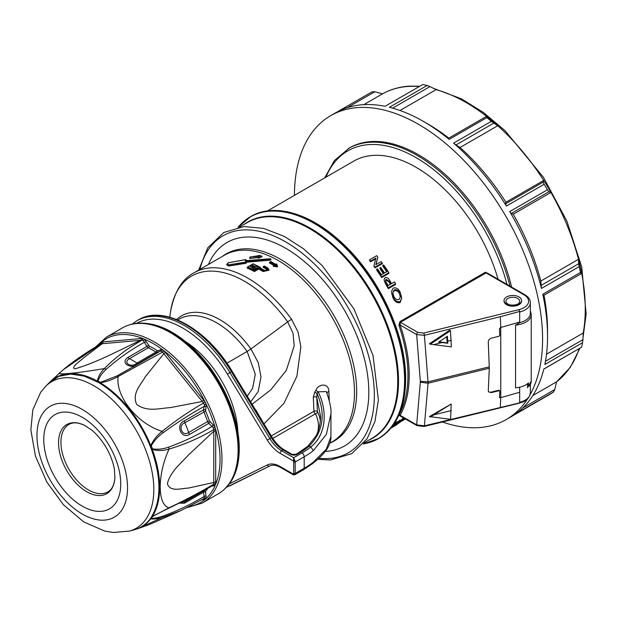 <?xml version="1.0" encoding="UTF-8"?>
<svg xmlns="http://www.w3.org/2000/svg" width="617" height="617" viewBox="0 0 617 617"><rect width="100%" height="100%" fill="white"/><g stroke="black" fill="none" stroke-linecap="round" stroke-linejoin="round"><path stroke-width="0.93" d="M267.493 210.921L353.726 161.13A124.588 71.927 60 0 1 498.042 279.246M399.87 415.534L398.944 415.017M519.028 309.726A1.758 0.563 76.2 0 1 519.661 311.446L500.333 316.714L424.396 335.324A1.758 0.563 -103.8 0 0 423.709 333.087L518.974 309.649A15.795 9.116 0 0 0 523.972 294.81A1.758 1.01 -60 0 1 524.843 294.725L487.199 272.984L486.042 272.915L400.425 322.336L400.124 325.036L398.944 325.383L399.87 321.634L485.486 272.205L488.286 273.809M393.145 425.267A124.588 71.927 -120 0 0 396.492 422.082L397.325 421.604L397.325 422.591L396.492 423.069A125.29 72.336 60 0 1 392.258 426.895L399.346 422.807A125.29 72.336 -120 0 0 403.672 418.881L402.847 419.359A125.29 72.336 60 0 1 399.253 422.684L396.862 424.072A125.29 72.336 -120 0 0 400.178 421.025L399.346 421.504A125.29 72.336 60 0 1 396.037 424.55L393.823 425.823A125.29 72.336 -120 0 0 397.325 422.591M397.325 422.506A124.588 71.927 -120 0 0 399.346 420.516L400.178 420.038L400.178 421.025M400.178 420.979A124.588 71.927 -120 0 0 402.847 418.372L403.634 417.917M401.729 297.857L400.101 302.6C397.001 303.217 394.61 301.551 392.913 297.602L391.471 292.373L392.913 296.692C394.602 300.595 397.001 302.237 400.101 301.613L401.729 297.857L400.286 292.45C398.605 288.787 396.245 287.329 393.206 288.077L391.471 291.502M395.497 283.681L395.497 284.514L388.317 288.656A124.588 71.927 -120 0 0 385.679 284.067L384.121 280.203L385.679 283.265A125.29 72.336 60 0 1 388.317 287.83L395.497 283.681A125.29 72.336 -120 0 0 394.487 281.9L391.54 283.604A125.29 72.336 -120 0 0 389.782 280.596C388.633 278.198 387.052 277.218 385.039 277.658L384.121 279.432M388.872 272.675L388.872 273.424L381.684 277.573A124.588 71.927 -120 0 0 376.625 270.015L376.625 269.305A125.29 72.336 60 0 1 381.684 276.817L388.872 272.675A125.29 72.336 -120 0 0 383.62 264.894L382.795 265.372A125.29 72.336 60 0 1 387.029 271.596L384.545 273.03A125.29 72.336 -120 0 0 380.766 267.462L379.941 267.94A125.29 72.336 60 0 1 383.712 273.508L381.507 274.781A125.29 72.336 -120 0 0 377.45 268.827L376.625 269.305M383.358 273.709A124.588 71.927 -120 0 0 379.941 268.657L379.941 267.94M386.674 271.796A124.588 71.927 -120 0 0 382.795 266.081L382.795 265.372M382.239 262.965L382.239 263.667L375.059 267.809A124.588 71.927 -120 0 0 373.987 266.343L373.987 265.649A125.29 72.336 60 0 1 375.059 267.115L382.239 262.965A125.29 72.336 -120 0 0 381.229 261.577L375.869 264.678L377.789 257.042A125.29 72.336 -120 0 0 376.717 255.685L369.537 259.826A125.29 72.336 60 0 1 370.547 261.114L375.907 258.022L373.987 265.649M375.707 258.808L370.547 261.785A124.588 71.927 -120 0 0 369.537 260.497L369.537 259.826M377.789 257.042L376.069 264.562M439.08 341.795L447.194 342.913L446.654 336.728M447.379 336.242L447.826 343.276L438.641 342.096L447.379 336.242M447.194 342.913L447.826 343.276M517.678 298.443A6.895 3.98 180 0 1 518.349 303.618C517.864 304.906 510.074 305.986 507.83 304.004L507.259 303.618A6.895 3.98 180 0 1 508.308 298.242A6.895 3.98 180 0 1 517.678 298.443M507.93 304.073A6.895 3.98 180 0 1 507.259 303.618M451.351 346.862L430.28 344.193L450.456 330.704L451.351 346.862M451.289 340.299L447.811 341.155M442.057 342.558L433.55 344.648M430.242 417.077L451.189 404.027L450.587 419.313L429.432 416.606L451.189 404.027M451.251 410.583L434.098 414.794M506.596 304.127A8.777 5.067 0 0 0 516.159 305.222A8.777 5.067 0 0 0 521.573 300.541A8.777 5.067 0 0 0 512.804 295.474A8.777 5.067 0 0 0 504.027 300.541A8.777 5.067 0 0 0 506.596 304.127M499.762 335.339L499.492 328.522L500.757 327.45L500.757 397.649L499.492 397.294L499.762 391.217L498.983 390.738L491.394 392.597L488.625 391.895L488.286 390.684L489.281 368.233L488.286 341.972C488.417 340.098 489.451 338.826 491.394 338.155L498.983 336.288L499.762 335.339M450.456 330.704L449.646 330.234L429.471 343.731L430.28 344.193M488.463 391.618A3.509 2.638 143.7 0 0 491.063 392.15L498.659 390.283A0.879 0.663 -36.3 0 1 499.462 390.754M499.762 391.217L498.659 390.283M499.569 397.587A0.879 0.663 143.7 0 0 500.271 397.772L499.492 397.294M543.168 182.131L544.125 184.275L506.41 206.047L505.454 203.911L543.168 182.131L543.685 180.434A168.456 97.255 -120 0 1 550.942 192.442L548.968 191.717L511.246 213.497L513.228 214.222A168.456 97.255 60 0 1 540.793 281.067L578.507 259.294A168.456 97.255 -120 0 0 550.942 192.442L513.228 214.222M511.246 213.497L509.742 211.562A175.475 101.311 60 0 1 541.441 288.44L540.793 281.067M540.947 285.517L578.669 263.744L578.507 259.294A168.456 97.255 -120 0 1 581.415 271.927L580.983 273.832L543.261 295.612L542.767 294.24L580.489 272.459A175.475 101.311 -120 0 0 579.155 266.66L541.441 288.44M545.467 361.261L582.942 339.628L583.227 333.003L546.515 354.204M543.986 295.196A168.456 97.255 60 0 1 547.541 330.627L547.541 336.358A175.475 101.311 60 0 1 544.857 364.47L582.579 342.69L582.942 339.628M522.699 408.022L554.845 389.466L553.472 391.996L515.75 413.776A175.475 101.311 60 0 0 543.832 369.005L581.553 347.224L543.816 369.082M554.845 389.466L556.573 381.823L532.841 395.52M419.205 86.565A168.456 97.255 -120 0 0 408.4 86.442A168.456 97.255 -120 0 0 382.494 93.869L374.858 91.748L347.332 107.636M382.494 93.869L363.814 104.659M294.425 195.365A175.475 101.311 60 0 1 330.766 115.626L335.733 112.757A175.475 101.311 60 0 1 363.313 104.682A175.475 101.311 60 0 1 385.016 106.301L422.738 84.529A175.475 101.311 -120 0 1 427.095 85.508L389.373 107.281A175.475 101.311 60 0 1 423.47 121.449A175.475 101.311 60 0 1 449.153 139.388L448.251 138.447L485.972 116.667L488.086 117.554A168.456 97.255 -120 0 0 436.103 89.642L429.964 86.588L392.636 108.145M436.103 89.642L399.993 110.489M423.47 121.449L428.429 124.318A168.456 97.255 60 0 1 448.821 138.115M493.693 123.184L455.971 144.964L453.595 143.129L491.309 121.356L497.757 125.721L460.035 147.494A168.456 97.255 60 0 1 505.963 202.214L543.685 180.434A168.456 97.255 -120 0 0 497.757 125.721A168.456 97.255 -120 0 0 488.086 117.554M505.454 203.911L505.963 202.214M455.971 144.964L460.035 147.494M531.229 381.059L531.229 314.585A18.425 10.636 180 0 1 515.542 325.105L515.542 387.854A18.425 10.636 180 0 0 528.499 382.91L528.499 386.635A18.425 10.636 0 0 0 531.229 381.059L528.499 386.635M390.36 284.283A124.588 71.927 -120 0 0 388.98 281.915L386.08 280.041L386.08 279.27L388.98 281.121A125.29 72.336 60 0 1 390.708 284.082L388.132 285.571A125.29 72.336 -120 0 0 386.419 282.64L385.486 280.403L386.08 279.27M400.418 297.101L399.461 293.846C398.196 291.116 396.446 290.106 394.217 290.815L392.898 292.535M504.043 300.826A8.777 5.067 0 0 0 504.027 301.111A8.777 5.067 0 0 0 506.596 304.698A8.777 5.067 0 0 0 516.159 305.793A8.777 5.067 0 0 0 521.573 301.111A8.777 5.067 0 0 0 521.566 300.826M519.661 311.446L519.676 322.066L500.757 327.45L500.333 316.714M489.281 368.233L428.044 383.234L428.013 381.861L420.316 381.298L416.668 334.584L424.396 335.324L428.013 381.861L489.273 366.853M500.333 407.228L500.757 397.649L519.676 392.265L519.661 402.847A1.758 0.563 76.2 0 1 519.445 403.132L424.126 426.486A1.758 0.563 -103.8 0 0 424.396 425.838L519.661 402.847M519.676 387.206L519.676 392.265M515.542 325.105L519.676 322.706L519.676 322.066M519.676 322.66A17.546 10.134 0 0 0 530.35 313.343L530.35 302.692A17.546 10.134 180 0 1 519.661 312.017M527.512 383.743L527.512 387.823M509.742 211.562L547.456 189.781A175.475 101.311 -120 0 0 544.125 184.275M547.456 189.781L548.968 191.717M578.669 263.744L579.155 266.66M580.489 272.459L580.983 273.832M542.767 294.24A175.475 101.311 60 0 1 547.541 336.358M581.553 347.224A175.475 101.311 -120 0 0 582.579 342.69M527.52 398.952A175.475 101.311 60 0 1 506.241 419.552L511.2 416.691A175.475 101.311 60 0 0 512.642 415.827L550.364 394.055A175.475 101.311 -120 0 0 553.472 391.996M337.198 111.939L372.012 91.84L374.858 91.748M427.095 85.508L429.964 86.588M485.972 116.667L486.875 117.608L449.153 139.388M491.309 121.356A175.475 101.311 -120 0 0 486.875 117.608M453.595 143.129A175.475 101.311 60 0 1 506.41 206.047M388.98 281.915L388.98 281.121M399.461 293.846L400.441 296.646L399.106 299.422C396.839 300.186 395.05 299.114 393.739 296.199L392.774 292.659L394.217 289.951C396.423 289.219 398.166 290.214 399.461 292.936M394.217 290.815L394.217 289.951M400.425 415.465L400.124 415.295A125.459 72.436 60 0 0 400.124 325.036L416.668 334.584A1.758 1.01 -60 0 1 417.91 332.432L423.709 333.087M424.126 426.486L417.03 425.645A1.758 1.01 -60 0 1 416.668 424.843L424.396 425.838L428.044 383.234L420.324 382.17L420.316 381.298M330.766 115.626A175.475 101.311 60 0 1 358.346 107.551A175.475 101.311 60 0 1 503.788 212.765A175.475 101.311 60 0 1 530.18 394.51M506.241 419.552A175.475 101.311 60 0 1 442.458 421.997M522.746 293.515L520.933 292.466M324.735 177.866L334.352 160.605L349.415 147.918A138.185 79.778 60 0 1 511.37 286.103L510.637 286.519M391.918 427.604L396.199 425.074C397.495 424.218 397.556 424.103 396.361 424.72L391.98 427.388M396.199 425.074C397.495 424.218 397.556 424.103 396.361 424.72L396.361 424.527M392.443 427.118L391.217 427.789M390.461 428.453L392.073 427.519M403.672 417.94L403.672 418.881M402.847 418.372L402.847 419.359M399.253 421.935L399.253 422.684M399.346 420.516L399.346 421.504M396.037 423.864L396.037 424.55M400.101 302.6L400.101 301.613M370.547 261.785L370.547 261.114M375.059 267.809L375.059 267.115M381.684 277.573L381.684 276.817M384.684 282.239L384.684 281.46M388.317 288.656L388.317 287.83M392.913 297.602L392.913 296.692M420.324 382.17L416.668 424.843L400.124 415.295A0.879 0.679 29.4 0 0 398.96 415.01M396.492 422.082L396.492 423.069M392.258 426.47L392.258 426.895M262.048 256.394L260.752 255.924L262.063 256.703L258.546 258.23L259.163 256.248L260.752 255.924L259.155 255.561L250.355 257.011L259.163 256.248M259.163 256.61L258.546 257.852M258.546 255.554L259.155 255.561L258.546 255.554L258.546 256.202L259.163 255.916L258.546 256.202M258.546 257.343L249.777 258.446L249.777 257.335L250.355 257.011L249.777 257.335M250.363 257.32L249.777 258.23M270.848 261.747L270.339 262.024A108.793 62.811 60 0 1 275.336 264.948L273.331 266.343L277.55 266.914L276.794 263.945M274.604 265.109L273.331 266.05L277.55 266.606L276.37 264.346L275.83 264.662A108.793 62.811 -120 0 0 270.84 261.739M274.804 265.256L276.709 265.511M277.55 266.606L276.809 264.045L276.37 264.346M275.336 264.948L274.326 265.487M270.339 262.024L269.359 262.603L270.339 262.024M243.453 263.428L228.722 265.865L226.601 264.693L228.722 266.035L243.46 263.69L243.53 262.433L245.466 262.194L245.45 261.084L270.099 258.909L245.45 260.775L245.443 259.695A0.702 0.632 180 0 1 246.268 260.32L246.268 261.084M245.45 260.775L246.229 260.898L245.45 260.775M245.504 259.688L228.73 262.695C226.624 263.837 226.632 264.539 228.745 264.793L243.53 262.433M270.832 259.04L270.099 258.839L270.832 259.04L270.832 259.842L246.268 262.024L246.268 262.811A0.702 0.409 180 0 1 245.566 263.22L243.46 263.482M270.099 258.909L270.832 260.104L270.832 259.348M267.246 259.179L267.323 260.428L270.832 260.104M228.706 265.788L228.745 264.793M245.45 261.084L246.268 262.225L267.323 260.428M238.193 264.23L237.884 263.228M243.46 263.69L245.566 263.428L245.466 262.194A0.702 0.625 0 0 1 246.268 262.811L246.268 262.225M253.626 264.223A0.702 0.455 113.5 0 0 253.078 263.983L247.872 266.991A0.702 0.409 60 0 0 247.432 267.315A0.702 0.409 0 0 0 247.432 267.886L247.432 268.171A107.744 62.201 60 0 1 254.381 271.557L258.724 269.051A107.744 62.201 60 0 1 263.066 271.534L269.058 270.177L263.066 271.249A0.702 0.393 -58.8 0 1 263.575 270.393C267.477 271.225 268.804 270.462 267.547 268.102A108.793 62.811 -120 0 0 264.3 266.22L264.053 266.359A108.793 62.811 60 0 1 267.3 268.248C268.395 270.308 267.238 270.971 263.821 270.254A108.793 62.811 -120 0 0 258.955 267.485L259.572 267.122L260.59 267.685A0.702 0.409 60 0 1 260.59 267.709L260.204 267.932M252.646 264.238A0.702 0.409 60 0 1 253.078 263.983A108.793 62.811 -120 0 1 259.572 267.122L260.436 268.056M258.955 267.485L259.965 268.048L258.955 267.485M263.821 270.254A0.702 0.393 -58.8 0 1 264.176 270.215C269.914 270.393 266.174 269.752 267.308 269.86L266.791 269.097A108.091 62.41 -120 0 0 263.066 266.953L264.053 266.359L263.066 266.937M247.432 268.171L247.432 267.678M254.381 271.557L254.381 271.287A0.702 0.409 -120 0 0 254.381 271.272L254.366 270.13L258.708 267.624A108.793 62.811 60 0 1 263.575 270.393M263.066 271.534L263.066 271.249A108.091 62.41 -120 0 0 258.724 268.757L258.708 267.624M258.724 268.757A0.702 0.409 60 0 1 258.724 268.781L254.381 271.287A108.091 62.41 -120 0 0 247.432 267.886A0.702 0.455 -66.5 0 1 247.872 266.991A108.793 62.811 60 0 1 254.366 270.13M252.939 267.832L253.248 268.287A0.702 0.594 -177.1 0 0 252.507 267.655L252.407 267.523A108.793 62.811 -120 0 0 250.61 266.691C249.908 265.611 250.649 265.187 252.839 265.403A0.702 0.447 114.4 0 0 252.399 266.289L251.158 266.999M252.839 265.403A108.793 62.811 60 0 1 254.636 266.236L254.898 266.282C261.3 266.544 253.448 271.079 252.507 267.655M254.898 266.282L254.952 267.277L254.181 267.115A108.091 62.41 -120 0 0 252.399 266.289L251.158 267.292M252.931 267.763A0.702 0.44 115.7 0 0 252.746 267.485L253.248 268.264C252.33 269.035 257.975 268.534 256.757 268.102L254.181 267.408A107.744 62.201 -120 0 0 252.399 266.575M254.636 266.236A0.702 0.44 115.7 0 0 254.181 267.115L254.181 267.408M251.15 266.937A0.702 0.447 114.4 0 0 250.949 266.652L252.746 267.485A0.702 0.44 115.7 0 0 252.407 267.523M256.711 268.202L254.952 267.531M258.546 257.559L249.777 258.446M245.566 263.428L246.268 263.019M246.268 261.284L246.268 260.513M273.902 265.511A107.744 62.201 60 0 0 269.359 262.904L269.359 262.618A108.091 62.41 -120 0 1 274.141 265.372M267.3 268.248A0.702 0.393 121.2 0 0 266.791 269.097L266.791 269.382A107.744 62.201 60 0 0 263.066 267.238L263.066 266.953M294.872 460.544A3.162 1.82 60 0 1 295.173 462.01L295.173 473.47A3.162 1.82 60 0 1 294.872 474.589A1.057 0.833 -144.9 0 1 293.484 474.218A2.106 1.219 -120 0 0 293.684 473.47L293.684 462.01A2.106 1.219 -120 0 0 293.484 461.038L293.684 457.714L294.872 460.544L293.484 461.038L280.172 453.348A2.106 1.219 -60 0 1 281.661 450.772L293.684 457.714L301.975 452.924A88.084 50.856 0 0 0 310.806 446.97C327.103 434.306 327.257 409.295 318.071 391.818L316.984 393.453A2.106 0.625 34.1 0 1 314.832 391.926L315.896 390.337C318.187 383.843 328.591 382.54 328.869 391.247L329.231 400.31M293.684 474.334L280.172 466.529A2.106 1.219 -60 0 0 280.604 467.493L293.407 474.882L294.872 474.589M255.693 410.166A2.106 0.648 136.9 0 0 255.893 410.05L262.356 421.172M320.354 420.933A77.21 44.578 180 0 0 317.454 411.74A2.106 1.65 -26.9 0 1 315.434 413.806A2.106 1.219 60 0 1 313.945 411.315L313.297 397.171A2.106 0.825 175.7 0 1 316.752 397.294L317.454 411.74A2.106 1.118 -1.1 0 0 313.945 411.315L271.287 435.941M307.875 446.191A2.106 1.427 -130.7 0 1 309.248 446.068C323.347 431.329 325.923 413.791 316.984 393.453L316.752 397.294L320.578 416.429C320.37 426.841 317.531 433.119 315.981 435.934L307.875 446.191L298.397 452.839A2.106 1.219 -120 0 1 299.453 452.947L296.908 454.413A4.211 2.429 180 0 1 290.954 454.413A2.106 1.219 -60 0 1 292.003 454.313L284.198 449.808C279.624 447.109 275.591 442.929 272.097 437.276L232.185 371.311L231.398 371.735L229.91 372.591L269.822 438.556A24.564 14.183 -120 0 0 281.661 450.772L283.149 449.909A2.106 1.219 -60 0 1 284.198 449.808M313.297 397.171L314.832 391.926M299.453 452.947A79.315 45.789 180 0 0 309.248 446.068L310.806 446.97L313.359 450.626L326.354 434.391L330.936 413.868C331.491 409.349 329.948 401.906 326.3 391.564L318.071 391.818L315.896 390.337M326.863 392.929L328.869 391.247M330.936 413.876L330.936 436.674C331.113 439.435 330.195 442.875 328.175 446.993C326.671 449.916 323.277 455.022 312.765 463.49L313.359 462.087L326.331 449.145L330.936 436.62M247.24 396.191L252.631 388.263L255.291 374.187L247.139 351.482L250.949 348.952L258.284 362.734L260.999 376.81L258.168 391.656L250.672 401.868M252.114 404.251L270.786 389.821L286.288 370.455L294.209 345.813L293.052 333.319L287.684 321.843L291.54 319.29L298.034 331.946L300.865 346.831L296.931 376.131L283.943 403.348L263.976 423.848M210.073 422.09L208.662 423.401L189.712 434.337C181.159 439.967 175.074 424.218 184.475 420.84A3.509 2.028 -120 0 0 184.884 422.753C177.395 425.206 182.108 437.337 188.663 432.486L207.597 421.55A87.737 50.656 -120 0 0 203.826 411.817L203.425 409.896L204.25 406.364C190.522 413.93 176.755 422.761 162.934 432.864C158.253 436.196 154.373 440.492 151.304 445.736L152.515 448.868C157.898 449.639 163.22 449.076 168.487 447.178C184.036 441.556 198.551 434.646 212.032 426.447L208.662 423.401L207.597 421.55L209.433 420.979L213.12 424.82L215.025 427.026L213.328 427.897L212.032 426.447A1.404 0.648 -55.4 0 0 213.12 424.82M100.139 344.294L100.332 343.091L101.52 342.049L142.604 338.425L144.486 339.196L149.26 346.068A89.064 51.419 60 0 1 156.934 350.502L157.821 350.741A1.404 1.087 -98.8 0 1 157.358 352.531L155.885 352.122A87.737 50.656 -120 0 0 148.327 347.757L129.393 358.693C122.251 362.827 131.676 368.264 136.943 363.058A3.509 2.028 -120 0 0 138.409 363.475C131.668 370.2 119.459 363.128 127.927 357.42L146.877 346.476L144.447 342.304C130.542 349.962 117.739 359.009 106.055 369.444C102.167 373.023 99.484 376.871 98.003 380.99L100.424 382.393L117.161 375.869L160.027 351.312L161.307 351.127L162.572 352.068L163.999 350.795L205.045 401.906L203.564 403.109L163.837 353.68L145.365 376.709C140.946 384.692 131.714 393.145 136.65 404.366C147.101 412.372 159.795 408.199 170.192 407.636L202.245 401.497L203.695 400.232M181.059 502.415L184.838 501.783L203.772 490.847A87.737 50.656 -120 0 0 204.142 490.415M155.53 514.786L152.476 516.707L151.258 518.427C154.312 518.419 158.183 517.648 162.888 516.113C176.701 511.161 190.468 504.613 204.196 496.477L203.379 492.273L184.429 503.217L179.532 503.156M149.26 346.068A1.404 0.856 -63.1 0 1 148.327 347.757L146.877 346.476L148.396 345.296M102.815 341.911A1.404 1.118 -94.5 0 1 102.283 343.7L83.765 357.721C79.315 361.763 70.083 367.94 75.174 368.781C97.648 362.233 119.976 349.762 140.722 340.314L101.065 343.831L63.397 369.637L59.996 372.683M205.322 492.181A1.404 0.81 176.9 0 0 203.379 492.273L203.772 490.847A1.404 1.126 -139.4 0 1 205.554 491.325L206.171 498.366L204.983 499.408L201.852 499.755M157.821 350.741L162.109 349.384L163.999 350.795A94.478 54.551 60 0 1 205.045 401.906L206.225 404.312A94.478 54.551 60 0 1 215.025 427.026L215.726 431.291A1.404 0.794 0.9 0 0 213.79 431.291L188.463 454.991C181.005 463.298 170.037 471.928 167.392 483.767C170.269 492.327 181.005 488.356 188.501 488.047L213.76 482.509L213.806 429.571C200.139 437.746 185.223 444.248 169.043 449.076C163.412 450.811 157.829 450.934 152.283 449.446L150.849 447.857L150.779 445.574C153.502 439.79 157.296 435.047 162.171 431.345C137.591 424.08 115.286 396.322 118.125 376.501C112.757 379.571 106.834 381.668 100.355 382.787L98.257 382.378L97.347 381.051C98.172 376.671 100.509 372.506 104.366 368.55C76.107 373.439 53.394 375.468 60.289 372.437M106.055 369.444A2.807 1.681 -139.7 0 0 104.366 368.55C115.464 357.39 128.02 347.942 142.033 340.214L140.722 340.314A1.404 1.095 -95.6 0 0 141.224 338.525M165.317 352.454L163.837 353.68L162.595 352.099L118.125 376.501A2.807 0.941 63.2 0 0 117.161 375.869M162.934 432.864A2.807 1.08 -131.3 0 0 162.171 431.345C175.953 420.324 189.743 410.907 203.533 403.071L205.006 401.86M100.424 382.393A2.807 0.409 89.2 0 0 100.355 382.787A86.087 49.699 60 0 1 150.779 445.574L151.304 445.736M98.003 380.99A2.807 2.113 170.3 0 0 97.347 381.051A86.087 49.699 60 0 0 50.494 381.507L59.972 372.707M215.726 429.525A1.404 0.771 -0.9 0 0 213.806 429.571L213.806 429.532A1.404 0.756 -1.6 0 1 215.726 429.478A94.478 54.551 60 0 1 215.695 484.206A1.404 0.864 -178.2 0 0 213.767 484.191L213.181 485.371L192.249 496.77L168.742 508.207A2.807 0.964 -114.5 0 0 169.004 507.799C185.185 500.156 200.109 492.273 213.767 484.16L213.76 482.509A1.404 0.825 -0.8 0 1 215.695 482.455L214.994 485.849L212.441 485.787M152.476 516.707A2.807 0.771 -126.5 0 1 152.245 516.684L169.004 507.799C157.343 504.814 157.227 474.943 169.043 449.076A2.807 1.35 77.3 0 0 168.487 447.178M152.515 448.868A2.807 1.257 120.2 0 1 152.283 449.446A86.087 49.699 60 0 1 152.245 516.684L150.81 517.987C161.639 500.865 161.654 477.489 150.849 447.857A85.917 49.607 -120 0 0 98.257 382.378L84.12 376.131L70.747 374.072L58.893 376.331L49.19 382.771L50.494 381.507M137.383 528.854L150.548 524.057L181.19 510.429L162.117 517.578C157.25 518.905 153.456 519.321 150.733 518.82L150.81 517.987A85.917 49.607 -120 0 1 134.097 529.833L137.383 528.854L162.117 517.578A2.807 1.974 77 0 0 162.888 516.113M151.258 518.427A2.807 2.676 133.5 0 1 150.733 518.82A86.087 49.699 60 0 1 135.84 529.332M213.806 429.532L213.328 427.897M206.117 406.765A1.404 1.018 25.1 0 0 204.25 406.364L204.35 404.713A1.404 0.478 -13.9 0 1 206.225 404.312L205.6 411.099A89.064 51.419 60 0 1 209.433 420.979M204.35 404.713L203.564 403.109M132.632 367.238L160.027 351.312M146.221 341.533L144.447 342.304L143.321 340.723A1.404 0.663 -51 0 0 144.486 339.196A94.478 54.551 60 0 1 162.109 349.384A1.404 0.925 -70.6 0 1 161.307 351.127M160.235 349.631A1.404 1.103 -130.8 0 1 160.165 351.212M143.321 340.723L142.033 340.214A1.404 1.08 -92.5 0 0 142.566 338.432M101.558 342.049A1.404 1.134 -97.8 0 1 101.065 343.831L101.041 343.831A1.404 1.134 -99.1 0 0 101.52 342.049A94.478 54.551 60 0 1 142.604 338.425A1.404 1.08 -91.3 0 1 142.064 340.214M101.041 343.831L100.247 344.525L101.041 343.831M97.818 345.674A94.478 54.551 60 0 1 100.332 343.091A1.404 1.026 -158.6 0 1 100.648 343.985M213.297 485.286A1.404 1.126 -127.9 0 1 214.994 485.849A94.478 54.551 60 0 1 211.083 492.736A94.478 54.551 60 0 1 206.171 498.366A1.404 1.049 -160 0 0 204.289 498.073L203.502 498.767L204.289 498.073L204.196 496.477A1.404 0.486 161.8 0 1 206.063 495.96M181.19 510.429L203.787 498.659A1.404 1.111 -100 0 1 204.983 499.408A94.478 54.551 60 0 1 189.195 506.511M212.904 485.525A1.404 0.879 -69.8 0 1 213.081 486.003M215.726 431.291L215.695 482.455M95.566 347.039L106.34 337.183L122.444 327.889A95.805 55.314 60 0 1 128.791 325.09A95.805 55.314 60 0 1 214.886 377.627A95.805 55.314 60 0 1 228.992 483.882A95.805 55.314 60 0 1 223.848 489.736A95.805 55.314 60 0 1 218.248 493.831L202.145 503.133L186.936 507.644M62.325 428.699A39.92 23.045 60 0 1 84.521 425.337A39.92 23.045 60 0 1 85.323 425.738C78.452 422.421 73.007 421.974 68.988 424.396A38.956 22.49 -120 0 0 64.623 428.445A38.956 22.49 -120 0 0 71.695 473.679A38.956 22.49 -120 0 0 107.944 491.872C112.047 489.605 114.384 484.669 114.947 477.057A39.92 23.045 60 0 1 114.901 477.951A39.92 23.045 60 0 1 111.199 489.543A39.92 23.045 60 0 1 72.629 479.178A39.92 23.045 60 0 1 62.325 428.699M398.983 414.948A124.588 71.927 -120 0 0 402.546 337.175A124.588 71.927 -120 0 0 398.944 325.383M491.063 392.15L491.394 392.597M583.227 333.003A168.456 97.255 -120 0 0 581.415 271.927M556.573 381.823A168.456 97.255 -120 0 0 579.216 348.644M530.35 311.315A1.758 1.396 -21.8 0 1 530.674 311.762L531.229 314.585M519.661 402.276A17.546 10.134 0 0 0 530.35 392.952C529.61 398.173 525.954 401.536 519.391 403.048M523.972 294.81L486.042 272.915A0.879 0.509 60 0 1 485.486 272.205M506.973 284.406A136.426 78.768 -120 0 0 417.269 158.353A136.426 78.768 -120 0 0 325.93 177.179M348.173 148.635A138.185 79.778 60 0 1 509.958 286.126M399.87 321.634A0.879 0.509 60 0 0 400.425 322.336L417.91 332.432M385.679 284.067L385.679 283.265M244.147 224.395A124.819 72.066 60 0 1 341.525 252.816A124.819 72.066 60 0 1 398.528 381.036A124.819 72.066 60 0 1 368.735 440.183M364.146 442.829L371.943 438.332A124.588 71.927 -120 0 0 397.741 381.298A124.588 71.927 -120 0 0 309.649 228.714A124.588 71.927 -120 0 0 247.355 222.544L239.566 227.041M363.205 443.962A127.95 73.878 -120 0 0 404.582 380.103A127.95 73.878 -120 0 0 339.705 242.435A127.95 73.878 -120 0 0 238.108 227.287M239.311 225.891A128.097 73.955 60 0 1 250.433 216.714A128.097 73.955 60 0 1 349.137 251.034A128.097 73.955 60 0 1 405.053 379.941A128.097 73.955 60 0 1 378.522 438.579A128.097 73.955 60 0 1 365.017 443.623M378.676 438.494A128.097 73.955 -120 0 0 378.823 438.409A128.097 73.955 -120 0 0 405.354 379.771A128.097 73.955 -120 0 0 349.438 250.864A128.097 73.955 -120 0 0 250.726 216.544A128.097 73.955 -120 0 0 250.579 216.629M262.063 256.51L258.546 258.037M259.649 267.631L264.176 270.215A0.702 0.393 -58.8 0 1 264.307 270.485M267.547 268.102A0.702 0.393 -58.8 0 1 267.901 268.071L264.3 265.989L263.366 266.529M318.92 458.246A125.29 72.336 -120 0 0 344.047 300.888A125.29 72.336 -120 0 0 199.9 269.39M325.259 451.428A117.477 67.824 -120 0 0 340.839 304.266A117.477 67.824 -120 0 0 208.453 264.454M330.242 442.96A108.021 62.371 -120 0 0 356.665 391.494A108.021 62.371 -120 0 0 306.934 280.126A108.021 62.371 -120 0 0 222.498 256.348M312.765 463.49L303.556 469.699A3.162 1.82 -120 0 0 304.204 468.257L295.173 473.47A1.057 0.609 180 0 1 293.684 473.47M313.359 450.626A91.247 52.684 180 0 1 304.204 456.796L295.173 462.01A1.057 0.609 180 0 1 293.684 462.01M290.954 454.413L283.149 449.909A24.564 14.183 60 0 1 271.31 437.692L231.398 371.735A94.756 54.705 -120 0 0 138.355 319.915C163.605 304.227 207.335 329.015 232.185 371.311M280.172 453.348A26.67 15.402 60 0 1 267.315 440.083L272.097 437.276M292.003 454.313L295.851 454.313A2.106 1.219 60 0 1 296.908 454.413M267.315 440.083L227.411 374.126A92.65 53.494 -120 0 0 136.727 323.293M229.262 483.905L267.315 464.948A2.106 1.72 63.5 0 0 269.745 465.974A2.106 1.72 63.5 0 0 269.822 465.935M267.315 464.948A26.67 15.402 60 0 1 280.172 466.529M269.668 466.012L263.652 469.005M317.724 432.093A75.104 43.36 0 0 0 315.434 413.806L272.807 438.409M132.1 324.118L136.866 320.778A94.756 54.705 60 0 1 229.91 372.591L227.411 374.126M263.505 469.082L229.91 485.818A2.106 1.72 -116.5 0 1 229.833 485.857A2.106 1.72 -116.5 0 1 227.974 485.533M313.359 462.087A91.247 52.684 0 0 1 304.204 468.257L304.204 456.796A3.162 1.82 -120 0 0 301.975 452.924M177.727 319.984L178.961 319.251A75.027 43.321 -120 0 1 247.139 351.482L226.94 363.197M169.76 317.207L170.469 312.171A106.101 61.253 -120 0 1 287.684 321.843L250.949 348.952A76.67 44.27 60 0 0 176.632 319.537M291.54 319.29A107.744 62.201 60 0 0 193.969 272.814L224.426 255.23A107.744 62.201 60 0 1 307.451 284.098A107.744 62.201 60 0 1 354.482 392.52A107.744 62.201 60 0 1 332.162 441.841L329.84 443.183M186.018 341.934A78.089 45.087 60 0 1 237.877 431.753M205.6 411.099L184.884 422.753A87.737 50.656 60 0 1 188.663 432.486A3.509 2.028 60 0 0 189.712 434.337M127.927 357.42A3.509 2.028 60 0 0 129.393 358.693A87.737 50.656 60 0 1 136.943 363.058L155.885 352.122A1.404 0.756 -57 0 0 156.934 350.502M186.457 499.731A87.737 50.656 60 0 1 184.838 501.783A3.509 2.028 60 0 0 184.429 503.217M184.475 420.84L203.425 409.896A1.404 0.81 3.2 0 1 205.368 409.943M157.358 352.531L138.409 363.475M164.029 350.842L162.572 352.068M203.194 499.006A1.404 1.095 -95.6 0 1 203.633 499.577M203.811 498.659A1.404 1.103 -98.7 0 1 204.944 499.415M207.813 488.386A89.064 51.419 60 0 1 205.554 491.325M213.767 484.191L213.767 484.16A1.404 0.856 -179 0 1 215.695 484.16M106.34 337.183A95.805 55.314 60 0 1 195.504 381.938A95.805 55.314 60 0 1 212.888 493.176A95.805 55.314 60 0 1 202.145 503.133M128.791 325.09L129.724 324.789A95.596 55.191 60 0 1 215.626 377.211A95.596 55.191 60 0 1 229.709 483.234A95.596 55.191 60 0 1 224.573 489.08L223.848 489.736M134.097 529.833L129.331 531.106A84.622 48.859 -120 0 0 136.303 430.519A84.622 48.859 -120 0 0 45.704 386.257L49.19 382.771M43.051 412.912A64.045 36.974 -120 0 0 82.223 514A64.045 36.974 -120 0 0 121.487 458.261A64.045 36.974 -120 0 0 43.051 412.912M48.936 420.246A54.419 31.421 -120 0 0 82.223 506.141A54.419 31.421 -120 0 0 115.595 458.778A54.419 31.421 -120 0 0 48.936 420.246M400.564 421.804L405.469 418.974M499.361 390.484L499.677 390.908M381.923 94.193C390.16 89.465 399.315 86.781 409.387 86.141L419.815 86.218M556.565 381.846L570.278 367.393L579.934 348.227M583.026 337.576L586.15 314.061L581.692 266.93L566.992 221.349L543.477 177.38L505.022 130.65L483.458 112.525L461.285 98.759L433.45 88.324M521.573 301.111L521.573 300.541M504.027 301.111L504.027 300.541M530.35 310.953L530.674 311.762M530.35 302.692C530.288 299.546 528.453 296.885 524.843 294.725M530.35 384.592L530.35 392.952M399.986 415.426L399.515 415.634L417.03 425.645M397.248 423.432L397.248 424.295M238.069 227.303L250.726 216.544C274.064 202.592 310.328 213.143 341.548 242.481C378.846 276.354 406.248 334.8 405.662 379.339C405.33 407.922 396.384 427.612 378.823 438.409L363.174 444.001M258.785 255.361L261.461 255.962M250.078 256.988L258.847 255.87M269.66 262.194L270.84 261.515L275.83 264.4L276.694 263.899M246.268 260.32A0.702 0.702 0 0 0 245.466 259.626L228.691 262.665L226.601 264.693M245.767 260.659L270.485 258.731M260.274 267.277L253.425 263.945A0.702 0.702 0 0 0 252.793 263.983L247.579 266.991A0.702 0.702 0 0 0 247.232 267.601L247.232 267.94M269.058 269.868L267.901 268.071M198.705 270.084L207.775 247.81L223.817 232.486L244.185 226.532L263.76 228.444L284.46 236.481L303.78 248.975L322.344 265.75L353.981 308.901L373.038 355.454L378.391 400.047L374.966 421.38L367.046 438.864L351.69 453.672L330.535 459.958L317.724 459.333M226.339 487.353L269.745 465.974C272.467 464.555 276.084 465.064 280.604 467.493M303.556 469.699L294.579 474.882M295.851 454.313L298.397 452.839M136.866 320.778L138.355 319.915M193.969 272.814C181.938 279.146 174.102 292.265 170.469 312.171M168.742 508.207L155.407 514.856M63.397 369.637C71.811 362.187 88.324 351.127 100.71 343.947L100.61 344.116M213.181 485.371L212.618 485.309M224.573 489.08L229.964 482.941C244.88 462.511 241.409 422.668 222.66 387.738C214.338 372.105 204.188 358.639 192.195 347.34C170.03 327.149 149.206 319.637 129.724 324.789M129.331 531.106L113.204 532.471L104.72 531.083L83.711 521.897L63.443 504.76L46.83 482.054L35.477 456.156L30.85 429.91L32.801 409.889L40.722 392.188L45.704 386.257M84.521 425.337L91.624 430.01C97.278 434.661 102.306 440.823 106.718 448.49C110.751 455.786 113.327 462.827 114.43 469.614L114.901 477.951"/></g></svg>
